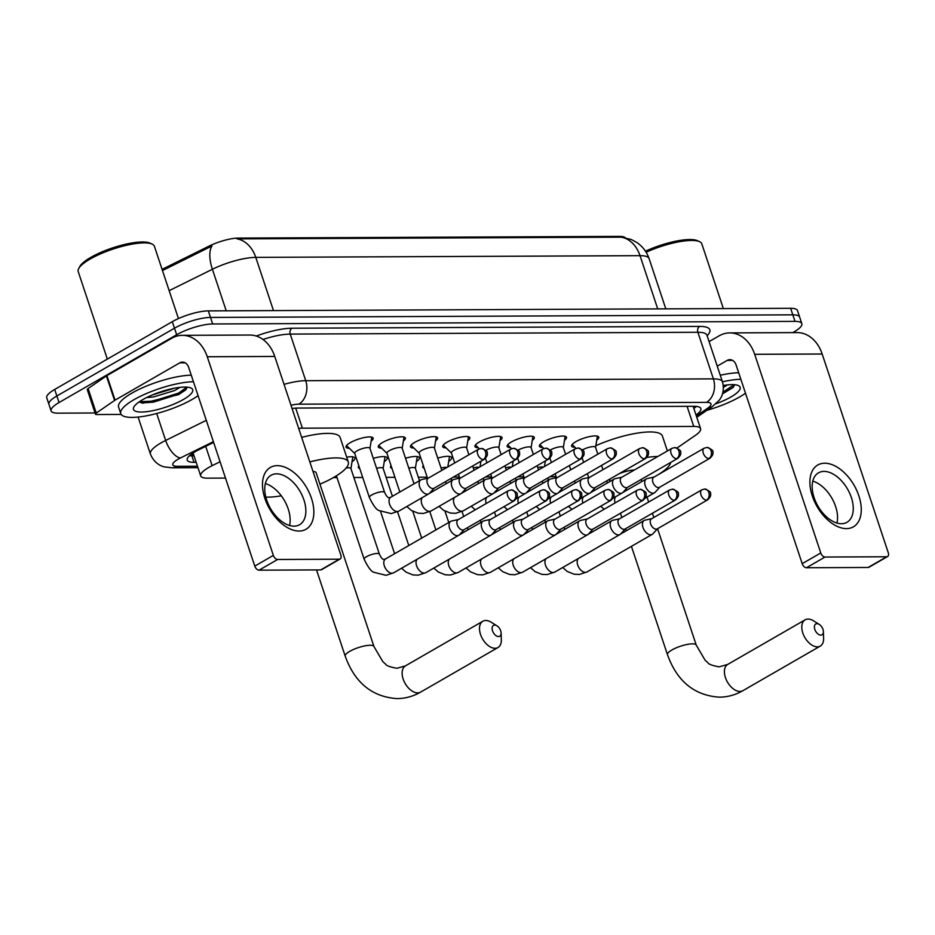 <?xml version="1.0" encoding="UTF-8"?>
<svg xmlns="http://www.w3.org/2000/svg" width="935" height="935" viewBox="0 0 935 935"><rect width="100%" height="100%" fill="white"/><g stroke="black" fill="none" stroke-linecap="round" stroke-linejoin="round"><path stroke-width="1.4" d="M575.013 447.327A14.27 3.693 -18.4 0 1 571.647 446.124A14.27 3.693 -18.4 0 1 575.878 441.659A14.27 3.693 -18.4 0 1 590.043 436.505A14.27 3.693 -18.4 0 1 598.727 437.113A14.27 3.693 -18.4 0 1 596.74 440.093M542.791 447.468A14.27 3.693 -18.4 0 1 539.413 446.264A14.27 3.693 -18.4 0 1 543.644 441.799A14.27 3.693 -18.4 0 1 557.809 436.645A14.27 3.693 -18.4 0 1 566.493 437.253A14.27 3.693 -18.4 0 1 564.518 440.245M510.557 447.608A14.27 3.693 -18.4 0 1 507.191 446.416A14.27 3.693 -18.4 0 1 511.422 441.951A14.27 3.693 -18.4 0 1 525.587 436.785A14.27 3.693 -18.4 0 1 534.271 437.405A14.27 3.693 -18.4 0 1 532.284 440.385M478.334 447.76A14.27 3.693 -18.4 0 1 474.957 446.556A14.27 3.693 -18.4 0 1 479.188 442.091A14.27 3.693 -18.4 0 1 493.353 436.925A14.27 3.693 -18.4 0 1 502.037 437.545A14.27 3.693 -18.4 0 1 500.061 440.525M446.1 447.9A14.27 3.693 -18.4 0 1 442.734 446.696A14.27 3.693 -18.4 0 1 446.965 442.232A14.27 3.693 -18.4 0 1 461.13 437.077A14.27 3.693 -18.4 0 1 469.814 437.685A14.27 3.693 -18.4 0 1 467.827 440.666M413.878 448.04A14.27 3.693 -18.4 0 1 410.5 446.837A14.27 3.693 -18.4 0 1 414.731 442.372A14.27 3.693 -18.4 0 1 428.896 437.218A14.27 3.693 -18.4 0 1 437.58 437.837A14.27 3.693 -18.4 0 1 435.605 440.817M381.644 448.181A14.27 3.693 -18.4 0 1 378.278 446.988A14.27 3.693 -18.4 0 1 382.508 442.524A14.27 3.693 -18.4 0 1 396.674 437.358A14.27 3.693 -18.4 0 1 405.358 437.977A14.27 3.693 -18.4 0 1 403.371 440.958M349.421 448.332A14.27 3.693 -18.4 0 1 346.043 447.129A14.27 3.693 -18.4 0 1 350.274 442.664A14.27 3.693 -18.4 0 1 364.44 437.51A14.27 3.693 -18.4 0 1 373.123 438.118A14.27 3.693 -18.4 0 1 371.148 441.098M437.744 458.103A15.182 3.927 -18.4 0 1 451.628 457.589A15.182 3.927 -18.4 0 1 448.707 461.352M405.521 458.243A15.182 3.927 -18.4 0 1 419.406 457.729A15.182 3.927 -18.4 0 1 416.472 461.493M373.287 458.384A15.182 3.927 -18.4 0 1 387.172 457.881A15.182 3.927 -18.4 0 1 384.25 461.645M346.698 457.18A15.182 3.927 -18.4 0 1 354.949 458.021A15.182 3.927 -18.4 0 1 352.016 461.785M220.064 461.75L212.128 465.677A26.764 6.931 161.6 0 0 208.645 467.535A26.764 6.931 161.6 0 0 200.698 475.915A26.764 6.931 161.6 0 0 207.523 478.159L225.499 478.089M625.106 237.583A24.088 6.229 161.6 0 0 619.554 236.391L238.331 238.086A24.088 6.229 161.6 0 0 209.054 246.115L162.082 269.362M677.057 448.005L695.605 435.219A26.764 6.931 161.6 0 0 700.584 428.697A26.764 6.931 161.6 0 0 693.758 426.442L302.391 428.183A26.764 6.931 161.6 0 0 298.686 428.405M333.374 477.61L336.997 477.586M353.886 477.516L362.722 477.469M386.12 477.364L394.944 477.329M418.342 477.224L427.178 477.189M453.428 477.072L459.401 477.049M485.662 476.932L491.635 476.897M517.885 476.78L523.857 476.757M550.119 476.64L556.091 476.616M359.73 468.47A15.182 3.927 -18.4 0 1 358.362 467.465A15.182 3.927 -18.4 0 1 358.853 465.84M391.952 468.33A15.182 3.927 -18.4 0 1 390.585 467.313A15.182 3.927 -18.4 0 1 391.075 465.7M424.186 468.178A15.182 3.927 -18.4 0 1 422.819 467.173A15.182 3.927 -18.4 0 1 423.31 465.548M95.043 412.99L57.923 413.153A26.764 6.931 -18.4 0 1 51.098 410.897A26.764 6.931 -18.4 0 1 59.045 402.529L176.657 334.753A26.764 6.931 -18.4 0 1 212.677 323.977L794.995 321.383L792.822 314.838A26.764 6.931 -18.4 0 1 799.647 317.094A26.764 6.931 -18.4 0 0 792.822 314.838L210.504 317.433L792.822 314.838L790.648 308.305A26.764 6.931 -18.4 0 1 797.473 310.56L801.821 323.639A26.764 6.931 -18.4 0 1 793.885 332.007L792.81 332.615M176.657 334.753L174.483 328.208A26.764 6.931 -18.4 0 1 210.504 317.433A26.764 6.931 -18.4 0 0 174.483 328.208L56.86 395.984L174.483 328.208L172.309 321.675A26.764 6.931 -18.4 0 1 208.33 310.887L790.648 308.305M51.098 410.897L48.924 404.352A26.764 6.931 -18.4 0 1 56.86 395.984A26.764 6.931 -18.4 0 0 48.924 404.352L46.75 397.819A26.764 6.931 -18.4 0 1 54.686 389.451L172.309 321.675M621.226 237.174A31.217 23.667 89.7 0 1 640.019 255.664A35.682 9.233 161.6 0 1 649.112 258.668C646.81 251.982 642.777 246.618 636.992 242.597L631.324 239.5L621.226 237.174L236.999 238.881A31.217 23.667 -90.3 0 1 255.781 257.37A35.682 9.233 161.6 0 0 212.397 269.268A31.217 14.294 -116.3 0 1 211.988 245.963L162.48 270.542M213.636 442.43L198.641 449.852A26.764 6.931 161.6 0 0 195.158 451.71A26.764 6.931 161.6 0 0 187.21 460.078A26.764 6.931 161.6 0 0 194.036 462.334L196.186 462.322M194.012 455.789L191.862 455.801A26.764 6.931 -18.4 0 1 189.489 455.696M794.995 321.383A26.764 6.931 -18.4 0 1 801.821 323.639M696.014 414.988A26.764 6.931 161.6 0 0 700.864 408.56A26.764 6.931 161.6 0 0 694.051 406.304L297.564 408.069A26.764 6.931 161.6 0 0 292.071 408.501M696.411 406.409A26.764 6.931 -18.4 0 1 693.84 408.443M299.048 531.057A35.682 21.365 -120 0 1 264.897 498.46A35.682 21.365 -120 0 1 277.286 465.653A35.682 21.365 -120 0 1 311.437 498.25A35.682 21.365 -120 0 1 299.048 531.057M276.608 473.835A28.541 17.087 60 0 0 271.056 475.272A28.541 17.087 60 0 0 268.368 504.362A28.541 17.087 60 0 0 294.011 526.16A28.541 17.087 60 0 0 299.562 524.734A28.541 17.087 60 0 0 302.25 495.632A28.541 17.087 60 0 0 276.608 473.835M121.176 414.427L96.574 414.532A4.465 1.157 161.6 0 1 95.44 414.158L87.282 389.626A4.465 1.157 -18.4 0 1 88.112 388.551L106.403 375.917A4.465 1.157 -18.4 0 1 106.906 375.613L171.631 338.318A35.682 27.045 89.7 0 1 182.348 335.338A35.682 27.045 89.7 0 1 207.266 356.749L273.347 555.402A4.465 2.665 60 0 0 277.625 559.481L259.053 570.175A4.465 2.665 -120 0 1 254.787 566.107L188.695 367.443A8.918 6.767 -90.3 0 0 182.465 362.09A8.918 6.767 -90.3 0 0 179.789 362.838L115.063 400.133A4.465 1.157 161.6 0 0 114.573 400.449L96.27 413.071A4.465 1.157 161.6 0 0 95.44 414.158M182.348 335.338L249.832 335.034A35.682 27.045 89.7 0 1 274.75 356.445L340.831 555.098A4.465 2.665 60 0 1 340.153 558.978A4.465 2.665 60 0 1 339.288 559.2L277.625 559.481M340.153 558.978L321.582 569.684A4.465 2.665 -120 0 1 320.717 569.906L259.053 570.175M265.376 483.57A28.541 17.087 -120 0 1 289.534 525.493M107.338 359.11L78.224 271.606A40.135 10.39 -18.4 0 1 78.739 268.497L79.861 266.44A38.358 9.923 -18.4 0 1 90.753 257.417A38.358 9.923 -18.4 0 1 149.986 243.112L152.124 244.093A40.135 10.39 -18.4 0 1 154.392 246.267L178.445 318.566M78.739 268.497A40.135 10.39 -18.4 0 1 90.134 259.053A40.135 10.39 -18.4 0 1 152.124 244.093M198.08 395.645A44.599 11.547 -18.4 0 1 192.178 399.42A44.599 11.547 -18.4 0 1 147.917 415.549A44.599 11.547 -18.4 0 1 120.767 413.621A44.599 11.547 -18.4 0 1 133.997 399.677A44.599 11.547 -18.4 0 1 193.452 381.725M120.767 413.621L118.593 407.087A44.599 11.547 -18.4 0 1 131.823 393.144A44.599 11.547 -18.4 0 1 191.266 375.18M142.728 399.642A31.217 8.076 -18.4 0 1 190.939 388.002A31.217 8.076 -18.4 0 1 183.447 399.455A31.217 8.076 -18.4 0 1 148.805 411.388A31.217 8.076 -18.4 0 1 133.869 406.994A31.217 8.076 -18.4 0 1 142.728 399.642M139.093 401.933L142.739 403.172L178.456 394.699L185.738 389.883L187.21 387.16M152.3 394.967L174.588 388.177M146.608 397.562L153.527 396.931L174.646 390.538L179.976 387.359M141.594 402.962L153.387 402.167L178.994 394.091L185.96 389.65M139.397 401.723L153.048 401.15L178.655 393.074L186.871 387.125M498.507 636.548A6.241 3.74 60 0 0 501.102 633.03A6.241 3.74 60 0 0 496.952 625.831A6.241 3.74 60 0 0 494.697 625.106A6.241 3.74 60 0 0 492.535 630.844A6.241 3.74 60 0 0 498.507 636.548M501.102 633.03L501.324 639.739A15.159 9.081 -120 0 1 497.981 647.534A15.159 9.081 -120 0 1 495.036 648.294A15.159 9.081 -120 0 1 481.42 636.712A15.159 9.081 -120 0 1 482.846 621.249A15.159 9.081 -120 0 1 485.791 620.489A15.159 9.081 -120 0 1 491.261 622.278L496.952 625.831M309.836 461.913A49.052 12.693 -18.4 0 1 348.311 462.042A49.052 12.693 -18.4 0 1 333.76 477.388A49.052 12.693 -18.4 0 1 319.957 484.201M281.306 495.819A49.052 12.693 -18.4 0 1 265.82 497.116M316.509 569.918L345.19 656.125A15.159 3.927 161.6 0 1 349.69 651.379A15.159 3.927 161.6 0 1 370.096 645.267A15.159 3.927 161.6 0 1 373.965 646.553L316.147 472.748A15.159 3.927 161.6 0 0 313.015 471.485M301.678 437.381A49.052 12.693 -18.4 0 1 340.153 437.522L348.311 462.042M820.79 635.11A6.241 3.74 60 0 0 823.384 631.592A6.241 3.74 60 0 0 819.235 624.405A6.241 3.74 60 0 0 816.98 623.668A6.241 3.74 60 0 0 814.817 629.407A6.241 3.74 60 0 0 820.79 635.11M823.384 631.592L823.606 638.301A15.159 9.081 -120 0 1 820.264 646.097A15.159 9.081 -120 0 1 817.319 646.856A15.159 9.081 -120 0 1 803.703 635.274A15.159 9.081 -120 0 1 805.128 619.823A15.159 9.081 -120 0 1 808.074 619.063A15.159 9.081 -120 0 1 813.543 620.84L819.235 624.405M610.812 478.521A15.159 3.927 161.6 0 0 609.655 480.882L609.877 481.537M634.292 470.036A15.159 3.927 161.6 0 0 619.099 473.753M646.88 457.425A49.052 12.693 -18.4 0 1 657.819 456.479M670.699 462.439A49.052 12.693 -18.4 0 1 657.597 475.038M595.84 445.703A49.052 12.693 -18.4 0 1 662.436 436.084L667.38 450.962M458.407 519.533L451.663 521.005A8.029 4.804 60 0 0 450.822 521.321A8.029 4.804 60 0 0 449.595 528.31A8.029 4.804 60 0 0 457.273 535.638A8.029 4.804 60 0 0 458.828 535.241A8.029 4.804 60 0 0 459.541 534.668L464.192 529.572M513.175 500.996A5.797 3.471 60 0 1 507.962 496.567A5.797 3.471 60 0 1 508.511 490.653L458.127 519.696A5.797 3.471 60 0 0 457.238 524.734A5.797 3.471 60 0 0 462.778 530.028A5.797 3.471 60 0 0 463.912 529.736L514.297 500.704C516.938 498.133 517.873 496.076 517.09 494.545C517.99 493.294 516.085 491.74 511.375 489.882A5.797 4.394 -90.3 0 1 515.43 493.364A5.797 4.394 89.7 0 1 513.175 500.996A5.797 3.471 60 0 0 514.297 500.704M350.917 468.587L352.717 457.437A13.382 3.459 161.6 0 0 352.694 456.958A13.382 3.459 161.6 0 0 352.635 456.829M350.894 468.739A8.029 2.08 161.6 0 0 350.87 468.458A8.029 2.08 161.6 0 0 346.079 468.084M490.63 519.381L483.898 520.853A8.029 4.804 60 0 0 483.044 521.181A8.029 4.804 60 0 0 481.817 528.158A8.029 4.804 60 0 0 489.496 535.498A8.029 4.804 60 0 0 491.062 535.089A8.029 4.804 60 0 0 491.763 534.528L496.427 529.432M545.397 500.844A5.797 3.471 60 0 1 540.196 496.427A5.797 3.471 60 0 1 540.734 490.513L490.349 519.544A5.797 3.471 60 0 0 489.461 524.593A5.797 3.471 60 0 0 495.012 529.888A5.797 3.471 60 0 0 496.134 529.596L546.531 500.552C549.172 497.981 550.096 495.936 549.312 494.393C550.224 493.154 548.319 491.6 543.609 489.741A5.797 4.394 -90.3 0 1 547.653 493.212A5.797 4.394 89.7 0 1 545.397 500.844A5.797 3.471 60 0 0 546.531 500.552M383.151 468.447L384.951 457.285A13.382 3.459 161.6 0 0 384.916 456.806A13.382 3.459 161.6 0 0 384.869 456.677L384.916 456.806M383.128 468.599A8.029 2.08 161.6 0 0 383.105 468.306A8.029 2.08 161.6 0 0 376.606 468.341M522.864 519.241L516.12 520.713A8.029 4.804 60 0 0 515.279 521.04A8.029 4.804 60 0 0 514.051 528.018A8.029 4.804 60 0 0 521.73 535.358A8.029 4.804 60 0 0 523.284 534.949A8.029 4.804 60 0 0 523.997 534.376L528.649 529.292M577.631 500.704A5.797 3.471 60 0 1 572.419 496.275A5.797 3.471 60 0 1 572.968 490.372L522.583 519.404A5.797 3.471 60 0 0 521.695 524.442A5.797 3.471 60 0 0 527.235 529.736A5.797 3.471 60 0 0 528.368 529.455L578.753 500.412C581.395 497.841 582.33 495.784 581.547 494.253C582.447 493.014 580.542 491.459 575.831 489.589A5.797 4.394 -90.3 0 1 579.887 493.072A5.797 4.394 89.7 0 1 577.631 500.704A5.797 3.471 60 0 0 578.753 500.412M415.374 468.295L417.174 457.145A13.382 3.459 161.6 0 0 417.15 456.666A13.382 3.459 161.6 0 0 417.092 456.537M415.35 468.458A8.029 2.08 161.6 0 0 415.327 468.166A8.029 2.08 161.6 0 0 408.829 468.201M555.086 519.1L548.354 520.573A8.029 4.804 60 0 0 547.501 520.9A8.029 4.804 60 0 0 546.274 527.878A8.029 4.804 60 0 0 553.952 535.206A8.029 4.804 60 0 0 555.519 534.808A8.029 4.804 60 0 0 556.22 534.236L560.883 529.14M609.854 500.564A5.797 3.471 60 0 1 604.653 496.134A5.797 3.471 60 0 1 605.19 490.22L554.806 519.264A5.797 3.471 60 0 0 553.917 524.301A5.797 3.471 60 0 0 559.469 529.596A5.797 3.471 60 0 0 560.591 529.303L610.987 500.272C613.629 497.7 614.552 495.643 613.769 494.112C614.681 492.862 612.776 491.307 608.066 489.449A5.797 4.394 -90.3 0 1 612.109 492.932A5.797 4.394 89.7 0 1 609.854 500.564A5.797 3.471 60 0 0 610.987 500.272M447.807 466.927L449.408 457.005A13.382 3.459 161.6 0 0 449.373 456.525A13.382 3.459 161.6 0 0 449.326 456.397L449.373 456.525M446.837 467.488A8.029 2.08 161.6 0 0 441.063 468.061M587.32 518.96L580.577 520.421A8.029 4.804 60 0 0 579.735 520.748A8.029 4.804 60 0 0 578.508 527.726A8.029 4.804 60 0 0 586.187 535.065A8.029 4.804 60 0 0 587.741 534.668A8.029 4.804 60 0 0 588.454 534.095L593.106 529M642.088 500.424A5.797 3.471 60 0 1 636.875 495.994A5.797 3.471 60 0 1 637.425 490.08L587.04 519.112A5.797 3.471 60 0 0 586.151 524.161A5.797 3.471 60 0 0 591.691 529.455A5.797 3.471 60 0 0 592.825 529.163L643.21 500.132C645.851 497.56 646.786 495.503 646.003 493.96C646.903 492.722 644.998 491.167 640.288 489.309A5.797 4.394 -90.3 0 1 644.344 492.78A5.797 4.394 89.7 0 1 642.088 500.424A5.797 3.471 60 0 0 643.21 500.132M479.059 467.348A8.029 2.08 161.6 0 0 473.285 467.909M619.543 518.808L612.811 520.281A8.029 4.804 60 0 0 611.957 520.608A8.029 4.804 60 0 0 610.73 527.585A8.029 4.804 60 0 0 618.409 534.925A8.029 4.804 60 0 0 619.975 534.516A8.029 4.804 60 0 0 620.676 533.955L625.34 528.859M674.31 500.272A5.797 3.471 60 0 1 669.109 495.842A5.797 3.471 60 0 1 669.647 489.94L619.262 518.972A5.797 3.471 60 0 0 618.374 524.009A5.797 3.471 60 0 0 623.926 529.315A5.797 3.471 60 0 0 625.047 529.023L675.444 499.98C678.085 497.408 679.009 495.363 678.226 493.82C679.137 492.581 677.232 491.027 672.522 489.169A5.797 4.394 -90.3 0 1 676.566 492.64A5.797 4.394 89.7 0 1 674.31 500.272A5.797 3.471 60 0 0 675.444 499.98M511.293 467.208A8.029 2.08 161.6 0 0 505.519 467.769M651.777 518.668L645.033 520.14A8.029 4.804 60 0 0 644.192 520.468A8.029 4.804 60 0 0 642.964 527.445A8.029 4.804 60 0 0 650.643 534.773A8.029 4.804 60 0 0 652.198 534.376A8.029 4.804 60 0 0 652.91 533.803L657.562 528.719L696.248 645.115A15.159 3.927 161.6 0 0 692.379 643.841A15.159 3.927 161.6 0 0 671.973 649.942A15.159 3.927 161.6 0 0 667.473 654.687C677.069 681.299 694.354 695.465 719.307 697.171C727.629 697.101 735.483 694.939 742.893 690.685L820.264 646.097M706.544 500.132A5.797 3.471 60 0 1 701.332 495.702A5.797 3.471 60 0 1 701.881 489.8L651.496 518.832A5.797 3.471 60 0 0 650.608 523.869A5.797 3.471 60 0 0 656.148 529.163A5.797 3.471 60 0 0 657.282 528.883L707.666 499.839C710.308 497.268 711.243 495.211 710.46 493.68C711.36 492.441 709.455 490.887 704.745 489.017A5.797 4.394 -90.3 0 1 708.8 492.5A5.797 4.394 89.7 0 1 706.544 500.132A5.797 3.471 60 0 0 707.666 499.839M543.515 467.056A8.029 2.08 161.6 0 0 537.742 467.629M346.546 445.551A13.382 3.459 161.6 0 0 346.604 445.609L354.727 453.463M357.065 450.822A8.029 2.08 161.6 0 0 354.692 453.335L369.372 497.478A8.029 2.08 161.6 0 1 371.756 494.966A8.029 2.08 161.6 0 1 382.228 491.74A8.029 2.08 161.6 0 1 384.612 492.406L369.921 448.262A8.029 2.08 161.6 0 0 365.036 447.923A8.029 2.08 161.6 0 0 357.065 450.822M428.475 478.065L421.732 479.538A8.029 4.804 60 0 0 420.89 479.865A8.029 4.804 60 0 0 419.663 486.843A8.029 4.804 60 0 0 427.342 494.183A8.029 4.804 60 0 0 428.908 493.774A8.029 4.804 60 0 0 429.609 493.212L434.261 488.117M483.243 459.529A5.797 3.471 60 0 1 478.03 455.111A5.797 3.471 60 0 1 478.58 449.197L428.195 478.229A5.797 3.471 60 0 0 427.307 483.278A5.797 3.471 60 0 0 432.858 488.573A5.797 3.471 60 0 0 433.98 488.28L484.365 459.249C487.006 456.677 487.941 454.62 487.158 453.078C488.058 451.839 486.165 450.284 481.455 448.426A5.797 4.394 -90.3 0 1 485.499 451.897A5.797 4.394 89.7 0 1 483.243 459.529A5.797 3.471 60 0 0 484.365 459.249M369.968 448.403L371.768 437.241A13.382 3.459 161.6 0 0 371.779 437.148M378.768 445.399A13.382 3.459 161.6 0 0 378.839 445.469L386.961 453.323M402.167 448.403A8.029 2.08 161.6 0 0 402.155 448.122A8.029 2.08 161.6 0 0 397.27 447.772A8.029 2.08 161.6 0 0 389.299 450.682A8.029 2.08 161.6 0 0 386.915 453.183L399.829 492.009M460.698 477.925L453.966 479.398A8.029 4.804 60 0 0 453.113 479.725A8.029 4.804 60 0 0 451.885 486.703A8.029 4.804 60 0 0 459.576 494.042A8.029 4.804 60 0 0 461.13 493.633A8.029 4.804 60 0 0 461.843 493.061L466.495 487.976M515.477 459.389A5.797 3.471 60 0 1 510.265 454.959A5.797 3.471 60 0 1 510.814 449.057L460.417 478.089A5.797 3.471 60 0 0 459.529 483.126A5.797 3.471 60 0 0 465.081 488.432A5.797 3.471 60 0 0 466.214 488.14L516.599 459.097C519.241 456.525 520.164 454.48 519.392 452.937C520.292 451.699 518.387 450.144 513.677 448.274A5.797 4.394 -90.3 0 1 517.733 451.757A5.797 4.394 89.7 0 1 515.477 459.389A5.797 3.471 60 0 0 516.599 459.097M402.19 448.251L404.002 437.101A13.382 3.459 161.6 0 0 404.013 437.007M411.003 445.259A13.382 3.459 161.6 0 0 411.061 445.329L419.184 453.183M434.401 448.262A8.029 2.08 161.6 0 0 434.378 447.982A8.029 2.08 161.6 0 0 429.492 447.631A8.029 2.08 161.6 0 0 421.521 450.53A8.029 2.08 161.6 0 0 419.149 453.043L427.54 478.276M492.932 477.785L486.188 479.258A8.029 4.804 60 0 0 485.347 479.585A8.029 4.804 60 0 0 484.12 486.562A8.029 4.804 60 0 0 491.798 493.89A8.029 4.804 60 0 0 493.364 493.493A8.029 4.804 60 0 0 494.066 492.92L498.717 487.825M547.7 459.249A5.797 3.471 60 0 1 542.487 454.819A5.797 3.471 60 0 1 543.036 448.905L492.651 477.949A5.797 3.471 60 0 0 491.763 482.986A5.797 3.471 60 0 0 497.315 488.28A5.797 3.471 60 0 0 498.437 487.988L548.822 458.956C551.463 456.385 552.398 454.328 551.615 452.797C552.515 451.547 550.621 450.004 545.911 448.134A5.797 4.394 -90.3 0 1 549.955 451.617A5.797 4.394 89.7 0 1 547.7 459.249A5.797 3.471 60 0 0 548.822 458.956M434.424 448.11L436.224 436.961A13.382 3.459 161.6 0 0 436.236 436.867M443.225 445.118A13.382 3.459 161.6 0 0 443.295 445.189L451.418 453.031M466.623 448.122A8.029 2.08 161.6 0 0 466.612 447.83A8.029 2.08 161.6 0 0 461.726 447.491A8.029 2.08 161.6 0 0 453.755 450.389A8.029 2.08 161.6 0 0 451.371 452.902L454.714 462.954M525.154 477.645L518.422 479.117A8.029 4.804 60 0 0 517.569 479.433A8.029 4.804 60 0 0 516.342 486.422A8.029 4.804 60 0 0 524.032 493.75A8.029 4.804 60 0 0 525.587 493.353A8.029 4.804 60 0 0 526.3 492.78L530.951 487.684M579.934 459.108A5.797 3.471 60 0 1 574.721 454.679A5.797 3.471 60 0 1 575.27 448.765L524.874 477.808A5.797 3.471 60 0 0 523.986 482.846A5.797 3.471 60 0 0 529.537 488.14A5.797 3.471 60 0 0 530.671 487.848L581.056 458.816C583.697 456.245 584.62 454.188 583.849 452.657C584.749 451.406 582.844 449.852 578.134 447.994A5.797 4.394 -90.3 0 1 582.189 451.476A5.797 4.394 89.7 0 1 579.934 459.108A5.797 3.471 60 0 0 581.056 458.816M466.647 447.97L468.458 436.809A13.382 3.459 161.6 0 0 468.47 436.727M475.459 444.978A13.382 3.459 161.6 0 0 475.518 445.037L479.41 448.8M498.858 447.982A8.029 2.08 161.6 0 0 498.834 447.69A8.029 2.08 161.6 0 0 493.949 447.351A8.029 2.08 161.6 0 0 485.978 450.249A8.029 2.08 161.6 0 0 485.803 450.354M557.389 477.493L550.645 478.965A8.029 4.804 60 0 0 549.803 479.293A8.029 4.804 60 0 0 548.576 486.27A8.029 4.804 60 0 0 556.255 493.61A8.029 4.804 60 0 0 557.821 493.201A8.029 4.804 60 0 0 558.522 492.64L563.174 487.544M612.156 458.956A5.797 3.471 60 0 1 606.944 454.539A5.797 3.471 60 0 1 607.493 448.625L557.108 477.656A5.797 3.471 60 0 0 556.22 482.705A5.797 3.471 60 0 0 561.771 488A5.797 3.471 60 0 0 562.893 487.708L613.278 458.664C615.92 456.093 616.855 454.048 616.072 452.505C616.971 451.266 615.078 449.712 610.368 447.853A5.797 4.394 -90.3 0 1 614.412 451.325A5.797 4.394 89.7 0 1 612.156 458.956A5.797 3.471 60 0 0 613.278 458.664M498.881 447.818L500.681 436.668A13.382 3.459 161.6 0 0 500.692 436.575M507.682 444.826A13.382 3.459 161.6 0 0 507.752 444.896L511.644 448.66M531.08 447.83A8.029 2.08 161.6 0 0 531.068 447.549A8.029 2.08 161.6 0 0 526.183 447.199A8.029 2.08 161.6 0 0 518.212 450.109A8.029 2.08 161.6 0 0 518.025 450.214M589.611 477.353L582.879 478.825A8.029 4.804 60 0 0 582.026 479.152A8.029 4.804 60 0 0 580.799 486.13A8.029 4.804 60 0 0 588.489 493.47A8.029 4.804 60 0 0 590.043 493.061A8.029 4.804 60 0 0 590.756 492.488L595.408 487.404M644.39 458.816A5.797 3.471 60 0 1 639.178 454.387A5.797 3.471 60 0 1 639.727 448.484L589.331 477.516A5.797 3.471 60 0 0 588.442 482.553A5.797 3.471 60 0 0 593.994 487.848A5.797 3.471 60 0 0 595.127 487.567L645.512 458.524C648.154 455.953 649.077 453.896 648.306 452.365C649.206 451.126 647.301 449.571 642.59 447.701A5.797 4.394 -90.3 0 1 646.646 451.184A5.797 4.394 89.7 0 1 644.39 458.816A5.797 3.471 60 0 0 645.512 458.524M531.103 447.678L532.915 436.528A13.382 3.459 161.6 0 0 532.927 436.435M539.916 444.686A13.382 3.459 161.6 0 0 539.974 444.756L543.866 448.519M563.314 447.69A8.029 2.08 161.6 0 0 563.291 447.409A8.029 2.08 161.6 0 0 558.405 447.059A8.029 2.08 161.6 0 0 550.434 449.957A8.029 2.08 161.6 0 0 550.259 450.074M621.845 477.212L615.101 478.685A8.029 4.804 60 0 0 614.26 479.012A8.029 4.804 60 0 0 613.033 485.99A8.029 4.804 60 0 0 620.711 493.318A8.029 4.804 60 0 0 622.278 492.92A8.029 4.804 60 0 0 622.979 492.348L627.63 487.252M676.613 458.676A5.797 3.471 60 0 1 671.4 454.246A5.797 3.471 60 0 1 671.949 448.332L621.565 477.376A5.797 3.471 60 0 0 620.676 482.413A5.797 3.471 60 0 0 626.228 487.708A5.797 3.471 60 0 0 627.35 487.416L677.735 458.384C680.376 455.812 681.311 453.755 680.528 452.224C681.428 450.974 679.535 449.419 674.825 447.561A5.797 4.394 -90.3 0 1 678.868 451.044A5.797 4.394 89.7 0 1 676.613 458.676A5.797 3.471 60 0 0 677.735 458.384M563.337 447.538L565.137 436.388A13.382 3.459 161.6 0 0 565.149 436.294M572.138 444.546A13.382 3.459 161.6 0 0 572.208 444.604L576.1 448.368M595.537 447.549A8.029 2.08 161.6 0 0 595.525 447.257A8.029 2.08 161.6 0 0 590.639 446.918A8.029 2.08 161.6 0 0 582.669 449.817A8.029 2.08 161.6 0 0 582.482 449.922M654.068 477.06L647.336 478.533A8.029 4.804 60 0 0 646.482 478.86A8.029 4.804 60 0 0 645.255 485.838A8.029 4.804 60 0 0 652.946 493.177A8.029 4.804 60 0 0 654.5 492.78A8.029 4.804 60 0 0 655.213 492.207L659.865 487.112M708.847 458.536A5.797 3.471 60 0 1 703.634 454.106A5.797 3.471 60 0 1 704.184 448.192L653.787 477.224A5.797 3.471 60 0 0 652.899 482.273A5.797 3.471 60 0 0 658.45 487.567A5.797 3.471 60 0 0 659.584 487.275L709.969 458.243C712.61 455.672 713.534 453.615 712.762 452.072C713.662 450.834 711.757 449.279 707.047 447.421A5.797 4.394 -90.3 0 1 711.103 450.892A5.797 4.394 89.7 0 1 708.847 458.536A5.797 3.471 60 0 0 709.969 458.243M595.56 447.397L597.371 436.236A13.382 3.459 161.6 0 0 597.383 436.154M846.456 528.614A35.682 21.365 -120 0 1 812.316 496.017A35.682 21.365 -120 0 1 824.705 463.211A35.682 21.365 -120 0 1 858.856 495.819A35.682 21.365 -120 0 1 846.456 528.614M824.015 471.404A28.541 17.087 60 0 0 818.476 472.829A28.541 17.087 60 0 0 815.788 501.931A28.541 17.087 60 0 0 841.43 523.729A28.541 17.087 60 0 0 846.97 522.291A28.541 17.087 60 0 0 849.658 493.201A28.541 17.087 60 0 0 824.015 471.404M709.081 341.614L719.05 335.875A35.682 27.045 89.7 0 1 729.767 332.895A35.682 27.045 89.7 0 1 754.685 354.307L820.766 552.971A4.465 2.665 60 0 0 825.032 557.038L806.461 567.744A4.465 2.665 -120 0 1 802.195 563.665L736.114 365.012A8.918 6.767 -90.3 0 0 729.884 359.659A8.918 6.767 -90.3 0 0 727.208 360.407L717.238 366.146M729.767 332.895L797.251 332.603A35.682 27.045 89.7 0 1 822.169 354.014L888.25 552.667A4.465 2.665 60 0 1 887.572 556.547A4.465 2.665 60 0 1 886.696 556.769L825.032 557.038M887.572 556.547L869.001 567.241A4.465 2.665 -120 0 1 868.136 567.463L806.461 567.744M812.784 481.128A28.541 17.087 -120 0 1 836.942 523.051M745.487 393.203A44.599 11.547 -18.4 0 1 739.585 396.989A44.599 11.547 -18.4 0 1 706.918 410.301M723.304 385.512A31.217 8.076 -18.4 0 1 738.358 385.571A31.217 8.076 -18.4 0 1 730.866 397.024A31.217 8.076 -18.4 0 1 715.836 403.815M722.521 393.845L733.157 387.441L734.629 384.717M723.445 387.406L727.395 384.928M722.451 381.807A44.599 11.547 -18.4 0 1 740.859 379.283M720.277 375.262A44.599 11.547 -18.4 0 1 738.685 372.749M646.132 252.24A40.135 10.39 -18.4 0 1 699.544 241.651A40.135 10.39 -18.4 0 1 701.811 243.836L723.363 308.597M645.477 251.211A38.358 9.923 -18.4 0 1 697.405 240.681L699.544 241.651M722.662 393.39L733.379 387.219M723 392.069L734.279 384.694M205.7 446.357L212.128 465.677M193.218 453.393A26.764 20.29 89.7 0 1 191.254 454.246M238.331 238.086L238.6 238.892M209.054 246.115L209.452 247.296M619.554 236.391L619.823 237.198M295.717 408.139L302.391 428.183M687.073 406.339L693.758 426.442M657.726 308.889L640.019 255.664L255.781 257.37L273.488 310.607M226.223 310.817L212.397 269.268L169.165 290.668M54.686 389.451L59.045 402.529M208.33 310.887L212.677 323.977M191.862 455.801L194.036 462.334M213.39 441.659L180.408 457.986A17.835 4.617 161.6 0 0 178.082 459.225A17.835 4.617 161.6 0 0 177.334 466.308L197.472 466.214M177.334 466.308A17.835 13.522 -90.3 0 1 171.97 467.792L164.525 466.916C162.69 466.565 154.719 464.496 150.418 454.083A35.682 9.233 -18.4 0 1 161.007 442.921A35.682 9.233 -18.4 0 1 165.659 440.443L156.694 413.504M256.237 336.027A40.135 10.39 -18.4 0 1 291.965 328.22L699.614 326.408A40.135 10.39 -18.4 0 1 707.117 335.712M284.041 384.355A35.682 9.233 -18.4 0 1 305.733 380.685L290.236 334.087A35.682 9.233 161.6 0 0 262.98 339.463M180.408 457.986A17.835 8.17 -116.3 0 1 165.659 440.443L206.296 420.329M696.353 416.005L707.666 408.209A17.835 4.617 161.6 0 0 706.439 402.366L298.791 404.177A17.835 13.522 -90.3 0 0 305.733 380.685L713.382 378.874L697.884 332.276L290.236 334.087A4.465 3.378 89.7 0 1 291.965 328.22M706.439 402.366A17.835 13.522 -90.3 0 0 713.382 378.874A35.682 9.233 -18.4 0 1 722.474 381.889L706.977 335.279A35.682 9.233 161.6 0 0 697.884 332.276A4.465 3.378 89.7 0 1 699.614 326.408M298.791 404.177A17.835 4.617 161.6 0 0 290.984 405.229M696.785 417.291L712.353 406.538A17.835 12.868 -124.6 0 1 707.666 408.209M274.75 356.445L207.266 356.749M320.717 569.906L339.288 559.2M185.153 362.815L179.789 362.838M106.906 375.613L115.063 400.133M254.787 566.107L273.347 555.402M114.573 400.449L106.403 375.917M88.112 388.551L96.27 413.071M373.965 646.553L382.824 661.664L385.524 664.072C386.365 665.685 390.152 667.087 396.884 668.28L405.463 665.849A15.159 9.081 60 0 0 404.037 681.299A15.159 9.081 60 0 0 417.664 692.882A15.159 9.081 60 0 0 420.61 692.122L497.981 647.534M696.248 645.115L705.107 660.227L707.807 662.646C708.648 664.247 712.435 665.65 719.167 666.854L727.746 664.411A15.159 9.081 60 0 0 726.32 679.862A15.159 9.081 60 0 0 739.947 691.444A15.159 9.081 60 0 0 742.893 690.685M364.147 559.2C367.934 567.136 371.172 571.507 373.883 572.302L386.015 575.305L393.588 572.839A8.029 4.804 60 0 1 392.349 573.225A8.029 4.804 60 0 1 392.022 573.237A8.029 4.804 60 0 1 384.811 567.113A8.029 4.804 60 0 1 385.571 558.92L384.402 559.329C383.046 560.03 381.375 558.3 379.376 554.128A8.029 2.08 161.6 0 0 376.992 553.462A8.029 2.08 161.6 0 0 366.52 556.687A8.029 2.08 161.6 0 0 364.147 559.2L336.401 475.798M417.232 559.212A8.029 4.804 60 0 0 417.302 567.498A8.029 4.804 60 0 0 424.256 573.097A8.029 4.804 60 0 0 424.583 573.073A8.029 4.804 60 0 0 425.811 572.688L491.062 535.089M449.454 559.072A8.029 4.804 60 0 0 449.525 567.358A8.029 4.804 60 0 0 456.479 572.945A8.029 4.804 60 0 0 456.806 572.933A8.029 4.804 60 0 0 458.045 572.547L523.284 534.949M481.689 558.931A8.029 4.804 60 0 0 481.759 567.218A8.029 4.804 60 0 0 488.713 572.804A8.029 4.804 60 0 0 489.04 572.793A8.029 4.804 60 0 0 490.267 572.407L555.519 534.808M513.911 558.779A8.029 4.804 60 0 0 513.981 567.066A8.029 4.804 60 0 0 520.935 572.664A8.029 4.804 60 0 0 521.262 572.652A8.029 4.804 60 0 0 522.501 572.267L587.741 534.668M546.145 558.639A8.029 4.804 60 0 0 546.215 566.926A8.029 4.804 60 0 0 553.169 572.524A8.029 4.804 60 0 0 553.497 572.5A8.029 4.804 60 0 0 554.724 572.115L619.975 534.516M578.368 558.499A8.029 4.804 60 0 0 578.438 566.785A8.029 4.804 60 0 0 585.392 572.372A8.029 4.804 60 0 0 585.719 572.36A8.029 4.804 60 0 0 586.958 571.975L652.198 534.376M384.612 492.406C386.611 496.578 388.282 498.308 389.626 497.607L390.807 497.21A8.029 4.804 60 0 0 390.047 505.391A8.029 4.804 60 0 0 397.258 511.515A8.029 4.804 60 0 0 397.585 511.503A8.029 4.804 60 0 0 398.824 511.118L428.908 493.774M422.456 497.49A8.029 4.804 60 0 0 422.526 505.777A8.029 4.804 60 0 0 429.492 511.375A8.029 4.804 60 0 0 429.808 511.363A8.029 4.804 60 0 0 431.047 510.977L461.13 493.633M454.69 497.35A8.029 4.804 60 0 0 454.761 505.636A8.029 4.804 60 0 0 461.715 511.235A8.029 4.804 60 0 0 462.042 511.211A8.029 4.804 60 0 0 463.281 510.826L493.364 493.493M486.913 497.21A8.029 4.804 60 0 0 486.188 503.521M519.147 497.058A8.029 4.804 60 0 0 518.411 503.381M551.37 496.917A8.029 4.804 60 0 0 550.645 503.229M583.604 496.777A8.029 4.804 60 0 0 582.867 503.088M615.826 496.637A8.029 4.804 60 0 0 615.101 502.948M822.169 354.014L754.685 354.307M868.136 567.463L886.696 556.769M732.572 360.384L727.208 360.407M802.195 563.665L820.766 552.971M190.085 455.17L193.802 455.158M193.077 452.984L200.698 475.915M693.127 406.316L700.584 428.697M649.112 258.668L665.802 308.854M150.418 454.083L138.099 417.045M712.353 406.538L718.933 400.531C720.09 399.257 725.268 392.875 722.474 381.889M171.97 467.792L197.963 467.675M345.19 656.125C354.786 682.725 372.072 696.891 397.024 698.609C405.346 698.527 413.2 696.365 420.61 692.122M405.463 665.849L482.846 621.249M620.431 513.257L621.833 517.487M625.573 528.719L626.263 530.799M631.429 546.344L667.473 654.687M727.746 664.411L805.128 619.823M641.141 479.468L641.831 481.548M647.008 497.093L648.656 502.037M652.385 513.268L653.799 517.499M508.511 490.653L511.375 489.882M393.588 572.839L458.828 535.241M350.87 468.458L379.376 554.128M385.571 558.92L450.822 521.321M540.734 490.513L543.609 489.741M380.522 511.41L394.593 553.719M401.571 568.235L406.117 572.162L413.036 574.943L418.249 575.154L425.811 572.688M383.105 468.306L392.408 496.275M397.562 511.784L408.794 545.537M459.401 534.808L483.044 521.181M572.968 490.372L575.831 489.589M412.756 511.27L421.685 538.116M433.793 568.094L438.34 572.021L445.259 574.791L450.471 575.013L458.045 572.547M415.327 468.166L419.488 480.672M429.796 511.632L435.885 529.935M491.635 534.656L515.279 521.04M605.19 490.22L608.066 489.449M444.978 511.129L448.765 522.513M466.027 567.954L470.574 571.881L477.493 574.651L482.705 574.873L490.267 572.407M451.032 478.451L451.722 480.532M462.019 511.492L463.678 516.482M467.418 527.714L468.108 529.794M523.857 534.516L547.501 520.9M637.425 490.08L640.288 489.309M480.309 520.292L480.999 522.361M498.25 567.802L502.796 571.729L509.715 574.511L514.928 574.733L522.501 572.267M480.029 466.787L480.929 461.224M483.255 478.311L483.944 480.391M494.498 512.111L495.912 516.342M499.641 527.574L500.342 529.642M556.091 534.376L579.735 520.748M669.647 489.94L672.522 489.169M512.532 520.152L513.221 522.221M530.484 567.662L535.03 571.589L541.949 574.37L547.162 574.581L554.724 572.115M512.263 466.647L513.163 461.084M515.489 478.171L516.178 480.239M526.732 511.971L528.135 516.202M531.875 527.433L532.564 529.502M588.314 534.236L611.957 520.608M701.881 489.8L704.745 489.017M544.766 520L545.456 522.081M562.706 567.522L567.253 571.449L574.172 574.219L579.384 574.441L586.958 571.975M544.486 466.507L545.385 460.943M547.711 478.03L548.401 480.099M558.955 511.819L560.369 516.062M564.097 527.282L564.798 529.362M620.548 534.084L644.192 520.468M478.58 449.197L481.455 448.426M398.824 511.118L391.251 513.584L379.119 510.592C376.408 509.785 373.158 505.414 369.372 497.478M390.807 497.21L420.89 479.865M510.814 449.057L513.677 448.274M431.047 510.977L423.473 513.444L418.261 513.221L411.342 510.44L406.795 506.513M402.155 448.122L414.03 483.816M429.481 493.353L453.113 479.725M543.036 448.905L545.911 448.134M431.736 490.887L432.052 491.857M463.281 510.826L455.707 513.292L450.495 513.081L443.576 510.3L439.029 506.373M434.378 447.982L441.834 470.375M445.563 481.607L446.252 483.675M461.703 493.201L485.347 479.585M575.27 448.765L578.134 447.994M458.454 474.174L459.763 478.136M463.959 490.746L464.286 491.716M475.272 509.809L471.252 506.232M516.377 498.659L525.587 493.353M466.612 447.83L468.914 454.772M472.654 465.992L474.057 470.235M477.797 481.467L478.486 483.535M493.937 493.061L517.569 479.433M607.493 448.625L610.368 447.853M485.487 458.407L486.948 462.802M490.676 474.033L491.997 477.984M496.193 490.594L496.508 491.576M507.506 509.657L503.988 506.641M548.611 498.507L557.821 493.201M498.834 447.69L501.148 454.62M504.877 465.852L506.291 470.083M510.019 481.315L510.709 483.395M526.16 492.92L549.803 479.293M639.727 448.484L642.59 447.701M517.709 458.267L519.17 462.661M522.91 473.893L524.219 477.843M528.415 490.454L528.742 491.424M539.729 509.517L536.222 506.501M580.834 498.367L590.043 493.061M531.068 447.549L533.371 454.48M537.111 465.712L538.513 469.943M542.253 481.174L542.943 483.243M558.394 492.768L582.026 479.152M671.949 448.332L674.825 447.561M549.944 458.127L551.405 462.521M555.133 473.753L556.454 477.703M560.649 490.314L560.965 491.284M571.963 509.376L568.445 506.349M613.068 498.226L622.278 492.92M563.291 447.409L565.605 454.34M569.333 465.572L570.747 469.802M574.476 481.034L575.165 483.103M590.616 492.628L614.26 479.012M704.184 448.192L707.047 447.421M582.166 457.986L583.627 462.381M587.367 473.601L588.676 477.563M592.872 490.174L593.199 491.144M604.185 509.236L600.679 506.209M645.29 498.086L654.5 492.78M595.525 447.257L597.827 454.188M601.567 465.42L602.97 469.662M606.71 480.882L607.399 482.963M622.85 492.488L646.482 478.86"/></g></svg>
